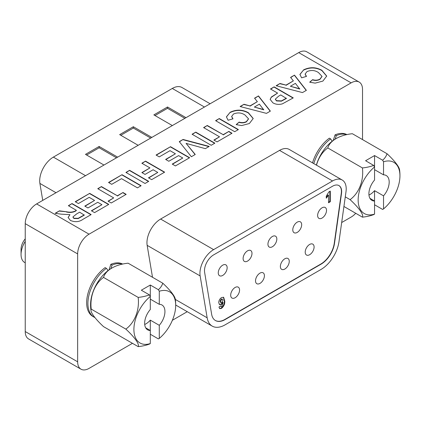 <?xml version="1.0" encoding="UTF-8"?>
<svg xmlns="http://www.w3.org/2000/svg" width="421" height="421" viewBox="0 0 421 421"><rect width="100%" height="100%" fill="white"/><g stroke="black" fill="none" stroke-linecap="round" stroke-linejoin="round"><path stroke-width="0.63" d="M346.883 134.578A30.133 17.398 120 0 0 335.063 134.867L333.29 140.393M335.174 139.14L336.316 135.588L335.063 134.867M122.627 264.051A30.133 17.398 120 0 0 110.812 264.335L109.039 269.861M110.923 268.614L112.065 265.062L110.812 264.335M75.222 201.717L89.678 193.371L108.786 204.406L94.578 212.61L91.394 210.768L101.929 204.685L97.761 202.285L87.963 207.942L84.779 206.101L94.578 200.443L89.189 197.333L78.406 203.554L75.222 201.717M108.539 182.482L122.016 174.699L141.124 185.735L137.451 187.855L121.527 178.662L111.728 184.319L108.539 182.482M141.861 163.243L145.534 161.122L164.643 172.157L151.66 179.651L148.476 177.815L157.786 172.436L153.128 169.752L145.045 174.42L141.861 172.578L149.944 167.911L141.861 163.243M179.278 141.64L183.056 139.462L209.232 146.413L205.348 148.655L186.082 143.372L195.249 154.486L191.35 156.738L179.278 141.64M203.596 127.6L207.274 125.479L223.198 134.673L228.829 131.42L232.013 133.257L217.073 141.888L213.884 140.046L219.52 136.793L203.596 127.6M233.492 114.017L231.65 116.459L232.997 118.833L228.098 120.248L226.414 116.859L230.161 112.265C236.381 109.313 242.459 109.465 248.39 112.723L253.21 118.506L249.385 123.516L241.659 125.563L236.181 124.632L239.117 122.085C241.791 122.927 244.233 122.743 246.453 121.527L248.511 118.811L244.99 115.007C241.459 112.639 237.628 112.312 233.492 114.017M270.477 88.989L274.155 86.868L293.263 97.898L282.328 103.876C278.791 104.797 275.644 104.445 272.876 102.819L270.156 99.388L271.34 97.014L277.581 93.088L270.477 88.989M306.988 71.586L305.146 74.028L306.493 76.401L301.594 77.811L299.91 74.428L303.657 69.833C309.877 66.881 315.955 67.034 321.886 70.291L326.707 76.069L322.881 81.085L315.155 83.126L309.677 82.2L312.619 79.653C315.287 80.495 317.729 80.311 319.949 79.095L322.007 76.375L318.487 72.575C314.955 70.207 311.124 69.875 306.988 71.586M362.523 139.583L362.523 89.452A16.114 9.304 120 0 0 359.187 82.074A16.114 9.304 120 0 0 351.13 82.869L298.71 52.609L36.627 203.922L89.047 234.181A16.114 9.304 120 0 0 77.653 253.921L77.653 361.813A16.114 9.304 120 0 0 80.99 369.191A16.114 9.304 120 0 0 89.047 368.391L132.462 343.325M351.13 82.869L89.047 234.181M302.478 92.578L276.113 85.737L280.012 83.484L286.033 85.1L293.363 80.864L290.569 77.39L294.49 75.127L306.372 90.331L302.478 92.578M266.467 113.37L240.102 106.529L243.996 104.276L250.016 105.892L257.352 101.656L254.552 98.182L258.473 95.92L270.361 111.123L266.467 113.37M215.599 120.669L219.278 118.548L238.386 129.584L234.713 131.705L215.599 120.669M192.081 134.246L195.76 132.126L214.868 143.161L211.189 145.282L192.081 134.246M156.07 155.039L170.526 146.697L189.634 157.728L175.425 165.932L172.236 164.095L182.772 158.012L178.609 155.607L168.81 161.264L165.621 159.427L175.425 153.77L170.031 150.655L159.254 156.88L156.07 155.039M125.937 172.436L129.61 170.316L148.718 181.351L145.045 183.472L125.937 172.436M97.761 188.703L101.435 186.582L117.359 195.776L122.995 192.523L126.179 194.36L111.239 202.99L108.05 201.154L113.686 197.896L97.761 188.703M68.365 205.68L72.038 203.554L91.146 214.589L83.126 219.22C79.306 221.988 75.07 222.399 70.418 220.441L68.097 217.473L69.954 214.642L61.234 214.163L55.135 213.315L59.429 210.837L66.486 211.768C70.012 212.516 73.059 212.2 75.627 210.821L76.448 210.347L68.365 205.68M105.113 267.624A30.133 17.398 120 0 0 87.773 294.153A30.133 17.398 120 0 0 92.894 316.466L94.146 317.187A30.133 17.398 -60 0 1 89.026 294.874A30.133 17.398 -60 0 1 106.366 268.351L105.113 267.624M172.384 320.276L187.25 311.693M341.678 222.535L351.13 217.078A16.114 9.304 120 0 0 355.74 213.289M332.185 141.214L330.617 138.883L329.364 138.156A30.133 17.398 120 0 0 312.519 162.874M77.653 253.921L25.234 223.656L25.234 331.548L77.653 361.813M25.234 223.656A16.114 9.304 -60 0 1 36.627 203.922M298.71 52.609A16.114 9.304 -60 0 1 306.767 51.809L359.187 82.074M80.99 369.191L28.57 338.926A16.114 9.304 -60 0 1 25.234 331.548M107.234 269.324L106.366 268.351M305.151 74.159L306.288 76.459M299.91 74.559L303.657 69.833M303.657 70.096C309.877 67.144 315.955 67.297 321.886 70.554L321.886 70.291M321.886 70.554L326.707 76.206M309.898 82.269L312.619 79.653M312.619 79.916C315.287 80.758 317.729 80.574 319.949 79.359L319.949 79.095M319.949 79.359L322.007 76.511M276.429 85.816L280.012 83.484M280.012 83.747L286.033 85.1M286.033 85.363L293.363 80.864M290.711 77.569L294.49 75.127M294.49 75.391L306.23 90.41M290.385 86.263L299.757 89.036L295.4 83.369L290.385 86.263L299.757 88.773M270.708 89.12L274.155 86.868M274.155 87.131L293.037 98.03M270.161 99.519L271.34 97.014M271.34 97.277L277.581 93.088M275.35 99.267L276.497 100.929L281.423 101.166L286.401 98.446L280.77 94.93L278.565 96.199L275.345 99.135L276.497 100.666L281.423 100.903L286.401 98.182M281.423 101.166L281.423 100.903M276.497 100.929L276.497 100.666M240.412 106.608L243.996 104.276M243.996 104.54L250.016 105.892M250.016 106.155L257.352 101.656M254.7 98.361L258.473 95.92M258.473 96.183L270.219 111.202M254.368 107.055L263.741 109.828L259.383 104.161L254.368 107.055L263.741 109.565M231.655 116.591L232.792 118.89M226.414 116.991L230.161 112.265M230.161 112.528C236.381 109.576 242.459 109.728 248.39 112.986L248.39 112.723M248.39 112.986L253.21 118.638M236.402 124.7L239.117 122.085M239.117 122.348C241.791 123.19 244.233 123.006 246.453 121.79L246.453 121.527M246.453 121.79L248.506 118.943M215.831 120.801L219.278 118.548M219.278 118.811L238.16 129.715M203.827 127.731L207.274 125.479M207.274 125.742L223.198 134.673M223.198 134.936L228.829 131.42M228.829 131.684L231.787 133.389M214.115 140.177L219.52 136.793M192.313 134.378L195.76 132.126M195.76 132.389L214.636 143.293M179.42 141.819L183.056 139.462M183.056 139.725L208.921 146.592M195.102 154.57L186.082 143.372M156.296 155.17L170.526 146.697M170.526 146.961L189.403 157.859M172.468 164.227L182.772 158.012M165.853 159.559L175.425 153.77M142.088 163.374L145.534 161.122M145.534 161.385L164.416 172.289M148.702 177.946L157.786 172.436M142.088 172.71L149.944 167.911M126.163 172.568L129.61 170.316M129.61 170.579L148.492 181.483M108.771 182.614L122.016 174.699M122.016 174.962L140.898 185.866M97.988 188.834L101.435 186.582M101.435 186.845L117.359 195.776M117.359 196.039L122.995 192.523M122.995 192.786L125.953 194.491M108.281 201.285L113.686 197.896M75.448 201.848L89.678 193.371M89.678 193.634L108.56 204.538M91.62 210.9L101.929 204.685M85.005 206.232L94.578 200.443M68.591 205.811L72.038 203.554M72.038 203.817L90.92 214.721M68.102 217.604L69.954 214.642M55.504 213.368L59.429 210.837M59.429 211.1L66.486 211.768M66.486 212.031C70.012 212.779 73.059 212.463 75.627 211.084L76.448 210.347M72.933 217.083L73.928 218.488L78.18 218.588L84.289 215.136L79.632 212.184L76.675 213.894L72.922 216.952L73.928 218.225L78.18 218.325L84.289 214.873M78.18 218.588L78.18 218.325M73.928 218.488L73.928 218.225M305.209 252.142A6.283 3.631 120 0 0 306.509 255.021A6.283 3.631 120 0 0 311.351 253.337A6.283 3.631 120 0 0 314.098 247.011A6.283 3.631 120 0 0 312.792 244.138A6.283 3.631 120 0 0 307.951 245.817A6.283 3.631 120 0 0 305.209 252.142M280.365 266.488A6.283 3.631 120 0 0 281.67 269.361A6.283 3.631 120 0 0 286.512 267.677A6.283 3.631 120 0 0 289.253 261.352A6.283 3.631 120 0 0 287.953 258.478A6.283 3.631 120 0 0 283.112 260.162A6.283 3.631 120 0 0 280.365 266.488M255.526 280.828A6.283 3.631 120 0 0 256.826 283.707A6.283 3.631 120 0 0 261.673 282.023A6.283 3.631 120 0 0 264.414 275.697A6.283 3.631 120 0 0 263.109 272.819A6.283 3.631 120 0 0 258.268 274.503A6.283 3.631 120 0 0 255.526 280.828M317.629 215.499A6.283 3.631 120 0 0 318.929 218.378A6.283 3.631 120 0 0 323.77 216.694A6.283 3.631 120 0 0 326.517 210.368A6.283 3.631 120 0 0 325.212 207.49A6.283 3.631 120 0 0 320.37 209.174A6.283 3.631 120 0 0 317.629 215.499M292.784 229.84A6.283 3.631 120 0 0 294.09 232.718A6.283 3.631 120 0 0 298.931 231.034A6.283 3.631 120 0 0 301.673 224.709A6.283 3.631 120 0 0 300.373 221.835A6.283 3.631 120 0 0 295.531 223.514A6.283 3.631 120 0 0 292.784 229.84M267.945 244.185A6.283 3.631 120 0 0 269.245 247.059A6.283 3.631 120 0 0 274.092 245.375A6.283 3.631 120 0 0 276.834 239.049A6.283 3.631 120 0 0 275.534 236.176A6.283 3.631 120 0 0 270.687 237.86A6.283 3.631 120 0 0 267.945 244.185M243.106 258.526A6.283 3.631 120 0 0 244.406 261.404A6.283 3.631 120 0 0 249.248 259.72A6.283 3.631 120 0 0 251.995 253.395A6.283 3.631 120 0 0 250.69 250.516A6.283 3.631 120 0 0 245.848 252.2A6.283 3.631 120 0 0 243.106 258.526M230.687 295.168A6.283 3.631 120 0 0 231.987 298.047A6.283 3.631 120 0 0 236.828 296.363A6.283 3.631 120 0 0 239.57 290.037A6.283 3.631 120 0 0 238.27 287.159A6.283 3.631 120 0 0 233.429 288.843A6.283 3.631 120 0 0 230.687 295.168M218.262 272.866A6.283 3.631 120 0 0 219.567 275.744A6.283 3.631 120 0 0 224.409 274.06A6.283 3.631 120 0 0 227.151 267.735A6.283 3.631 120 0 0 225.851 264.856A6.283 3.631 120 0 0 221.009 266.54A6.283 3.631 120 0 0 218.262 272.866M213.61 254.894A12.893 7.441 120 0 0 204.495 270.682A12.893 7.441 120 0 0 204.632 272.429L211.647 314.298A19.34 11.167 120 0 0 215.441 320.528A19.34 11.167 120 0 0 225.114 319.571L321.034 264.188A19.34 11.167 120 0 0 334.5 243.37L341.51 193.407A12.893 7.441 120 0 0 338.979 185.598A12.893 7.441 120 0 0 332.532 186.235L213.61 254.894M199.938 273.313A19.34 11.167 120 0 0 200.149 275.939L207.158 317.802A25.786 14.888 120 0 0 212.221 326.112A25.786 14.888 120 0 0 225.114 324.833L321.034 269.451A25.786 14.888 120 0 0 338.989 241.691L345.999 191.729A19.34 11.167 120 0 0 342.205 180.014A19.34 11.167 120 0 0 332.532 180.972L213.61 249.632A19.34 11.167 120 0 0 199.938 273.313M152.507 277.271L147.161 245.348A19.34 11.167 -60 0 1 146.95 242.722A19.34 11.167 -60 0 1 160.627 219.041L279.549 150.381A19.34 11.167 -60 0 1 289.216 149.423L342.205 180.014M328.875 191.918L330.296 191.097L330.296 201.738L328.522 202.764L328.522 195.186L326.275 198.191L326.275 196.144L328.875 191.918M215.331 320.46A19.34 11.167 120 0 0 224.882 319.439L320.807 264.056A19.34 11.167 120 0 0 334.274 243.238L341.284 193.276A12.893 7.441 120 0 0 338.863 185.535M224.756 301.036C224.982 303.962 223.893 306.409 221.483 308.382L219.746 308.64L218.962 307.062L220.736 305.809L221.057 306.556L221.735 306.462L223.125 302.594L221.43 304.451L219.541 304.63L218.725 302.657C218.825 300.468 219.788 298.752 221.62 297.521L223.646 297.305L224.756 301.036L224.298 300.773C224.525 303.699 223.435 306.146 221.03 308.119L221.483 308.382M329.838 191.36L329.838 201.475L330.296 201.738M329.838 201.475L328.522 202.238M326.275 197.444L328.064 194.923L328.522 195.186M221.03 308.119L219.53 308.472M220.399 306.046L221.057 306.556M221.43 304.451L220.978 304.188L222.667 302.331L223.125 302.594M220.978 304.188L219.33 304.478M223.409 297.194L224.298 300.773M222.583 299.199L221.204 299.01L220.046 301.278L220.409 302.346L221.756 302.494L222.983 300.252L222.583 299.199L221.656 299.273L220.499 301.541L220.862 302.61M220.046 301.278L220.499 301.541M221.204 299.01L221.656 299.273M42.742 200.391L39.9 183.419A19.34 11.167 -60 0 1 53.362 157.112L172.289 88.452A19.34 11.167 -60 0 1 181.956 87.494L210.121 103.755M117.638 157.149A6.447 3.721 0 0 0 117.385 156.991L99.151 146.466L85.479 154.36L103.708 164.89A6.447 3.721 0 0 0 103.982 165.037M186.008 117.675A6.447 3.721 0 0 0 185.75 117.522L167.521 106.997L153.849 114.891L172.078 125.416A6.447 3.721 0 0 0 172.352 125.563M151.823 137.414A6.447 3.721 0 0 0 151.571 137.257L133.336 126.732L119.664 134.625L137.893 145.15A6.447 3.721 0 0 0 138.167 145.298M184.877 118.333L167.521 108.313L154.986 115.549M167.521 108.313L167.521 106.997M150.692 138.067L133.336 128.047L120.801 135.283M133.336 128.047L133.336 126.732M116.506 157.801L99.151 147.782L86.615 155.017M99.151 147.782L99.151 146.466M368.964 195.034A14.34 8.278 120 0 0 370.075 194.465A14.34 8.278 120 0 0 374.558 190.666L383.531 195.849A14.34 8.278 120 0 0 386.215 175.515A14.34 8.278 120 0 0 383.531 174.841L383.531 161.775A29.554 17.061 -60 0 1 399.945 175.867A29.554 17.061 -60 0 1 399.929 176.762A29.554 17.061 -60 0 1 383.531 208.911L383.531 195.849M373.674 165.411L365.586 160.738L374.558 155.56L374.558 166.958A42.079 24.297 -120 0 0 373.674 165.411A30.044 17.345 0 0 1 362.413 167.932A30.044 23.697 -84.9 0 1 350.109 199.643A30.044 6.352 -141.2 0 1 362.413 217.147A30.044 17.345 180 0 0 373.674 214.621A42.079 24.297 -120 0 0 374.558 214.094A29.554 17.061 -60 0 1 358.15 200.001A29.554 17.061 -60 0 1 374.558 166.958L374.558 180.025A14.34 8.278 120 0 0 371.875 200.354A14.34 8.278 120 0 0 374.558 201.028L369.948 198.365M374.558 155.56L382.647 160.227A30.044 17.345 0 0 0 387.02 153.728A30.044 6.352 38.8 0 1 399.571 169.779A42.553 42.553 0 0 1 399.929 176.762M382.647 160.227A42.079 24.297 60 0 1 383.531 161.775M374.558 190.666L374.558 214.094M383.531 208.911A42.079 24.297 60 0 1 382.647 209.442L374.558 204.769M387.02 153.728L352.377 133.725A30.044 17.345 0 0 0 336.216 138.525A30.044 17.345 0 0 0 327.775 147.934A30.044 23.697 -84.9 0 0 316.497 165.174M362.413 167.932L327.775 147.934M350.109 199.643L345.283 196.854M362.413 217.147L343.931 206.474M316.366 165.095A29.554 17.061 -60 0 1 334.979 139.267A42.553 42.553 0 0 1 336.216 138.525M383.531 174.841L374.558 169.663M144.713 324.507A14.34 8.278 120 0 0 145.824 323.933A14.34 8.278 120 0 0 150.308 320.139L159.28 325.317A14.34 8.278 120 0 0 161.964 304.983A14.34 8.278 120 0 0 159.28 304.315L159.28 291.248A29.554 17.061 -60 0 1 175.694 305.341A29.554 17.061 -60 0 1 175.678 306.235A29.554 17.061 -60 0 1 159.28 338.384L159.28 325.317M149.423 294.879L141.335 290.211L150.308 285.028L150.308 296.426A42.079 24.297 -120 0 0 149.423 294.879A30.044 17.345 0 0 1 138.162 297.4A30.044 23.697 -84.9 0 1 125.858 329.111A30.044 6.352 -141.2 0 1 138.162 346.615A30.044 17.345 180 0 0 149.423 344.089A42.079 24.297 -120 0 0 150.308 343.562A29.554 17.061 -60 0 1 133.899 329.469A29.554 17.061 -60 0 1 150.308 296.426L150.308 309.493A14.34 8.278 120 0 0 147.624 329.827A14.34 8.278 120 0 0 150.308 330.496L145.698 327.838M150.308 285.028L158.396 289.701A30.044 17.345 0 0 0 162.769 283.196L128.126 263.199A30.044 17.345 0 0 0 111.965 267.998A30.044 17.345 0 0 0 103.519 277.402A30.044 23.697 -84.9 0 0 91.22 309.114A30.044 6.352 -141.2 0 0 90.968 310.561A30.044 6.352 -141.2 0 0 103.519 326.617L138.162 346.615M162.769 283.196A30.044 6.352 38.8 0 1 175.32 299.252A42.553 42.553 0 0 1 175.678 306.235M158.396 289.701A42.079 24.297 60 0 1 159.28 291.248M150.308 320.139L150.308 343.562M25.234 241.354A17.514 10.115 120 0 0 21.05 254.489L21.05 249.311A11.172 6.447 -60 0 1 25.234 238.844M21.05 254.489A17.514 10.115 120 0 0 25.234 262.788M159.28 338.384A42.079 24.297 60 0 1 158.396 338.91L150.308 334.242M138.162 297.4L103.519 277.402M125.858 329.111L91.22 309.114M90.968 310.561A42.553 42.553 0 0 1 90.61 303.578A29.554 17.061 -60 0 1 110.728 268.735A42.553 42.553 0 0 1 111.965 267.998M159.28 304.315L150.308 299.131M336.316 135.588A30.133 17.398 -60 0 1 346.562 134.652M112.065 265.062A30.133 17.398 -60 0 1 122.311 264.12M313.771 163.601A30.133 17.398 -60 0 1 330.617 138.883M275.071 94.804L275.071 94.541M284.459 99.566L284.459 99.303M75.627 211.084L75.627 210.821M81.164 216.936L81.164 216.673M200.149 275.939L147.161 245.348M332.532 180.972L279.549 150.381M213.61 249.632L160.627 219.041M207.158 317.802L175.346 299.436M53.362 157.112L85.531 175.683M39.9 183.419L56.019 192.729M172.289 88.452L204.453 107.029M185.75 117.827L185.75 117.522M151.571 137.562L151.571 137.257M117.385 157.296L117.385 156.991M107.239 269.319L107.934 270.682M94.146 317.187L94.972 317.623M305.146 74.028L305.146 74.291M322.007 76.375L322.007 76.638M275.345 99.135L275.345 99.398M231.65 116.459L231.65 116.722M248.511 118.811L248.511 119.075M72.922 216.952L72.922 217.215M212.221 326.112L175.699 305.025"/></g></svg>
